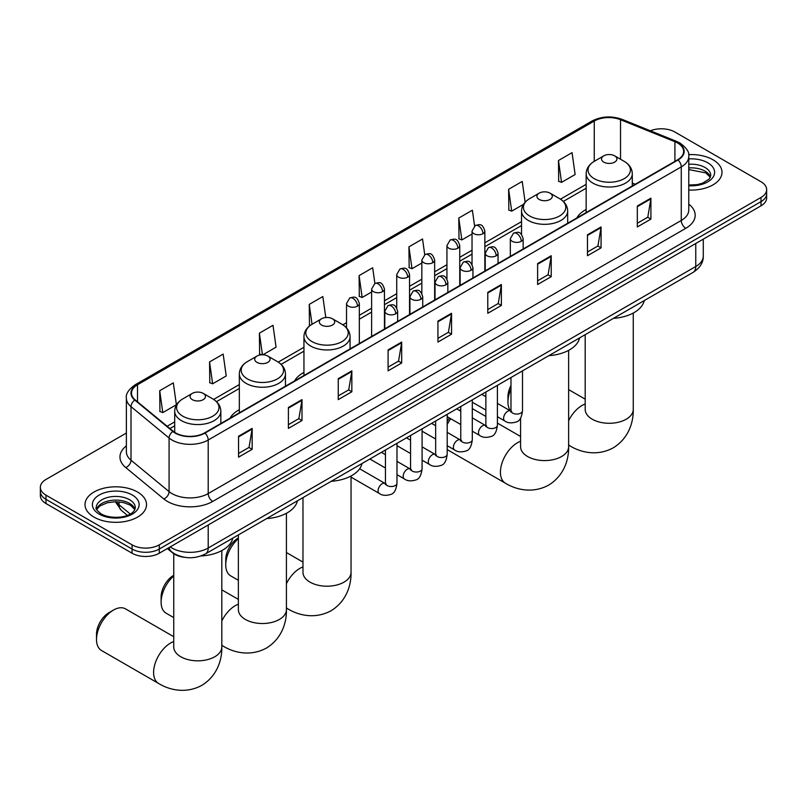 <?xml version="1.0" encoding="UTF-8"?>
<svg xmlns="http://www.w3.org/2000/svg" width="807" height="807" viewBox="0 0 807 807"><rect width="100%" height="100%" fill="white"/><g stroke="black" fill="none" stroke-linecap="round" stroke-linejoin="round"><path stroke-width="1.21" d="M239.326 409.714A33.965 19.61 0 0 0 229.995 418.208M303.946 372.4A33.965 19.61 0 0 0 294.616 380.904M586.154 209.477A33.965 19.61 0 0 0 576.823 217.971M184.682 557.334A19.227 11.096 180 0 1 172.527 552.795L167.372 548.548M126.376 433.046L45.979 479.459A19.227 11.096 0 0 0 40.35 487.307L40.35 495.68A19.227 11.096 0 0 0 45.979 503.528L132.076 553.229A19.227 11.096 0 0 0 159.261 553.229L761.021 205.815A19.227 11.096 0 0 0 766.65 197.967L766.65 193.781A19.227 11.096 0 0 1 761.021 201.629A19.227 11.096 0 0 0 766.65 193.781L766.65 189.595A19.227 11.096 0 0 0 761.021 181.746L674.924 132.035A19.227 11.096 0 0 0 650.341 130.784M40.35 487.307A19.227 11.096 0 0 0 45.979 495.155L132.076 544.856A19.227 11.096 0 0 0 159.261 544.856L159.261 549.042L761.021 201.629L159.261 549.042A19.227 11.096 0 0 1 132.076 549.042A19.227 11.096 0 0 0 159.261 549.042L159.261 553.229M45.979 495.155L45.979 499.341L132.076 549.042L45.979 499.341A19.227 11.096 0 0 1 40.35 491.493A19.227 11.096 0 0 0 45.979 499.341L45.979 503.528M712.985 159.766A30.757 17.754 0 0 0 688.653 154.631A30.757 17.754 0 0 1 712.985 159.766A30.757 17.754 0 0 1 721.993 172.325A30.757 17.754 0 0 0 712.985 159.766M137.513 492.018A30.757 17.754 0 0 0 103.992 488.164A30.757 17.754 0 0 0 85.007 504.577A30.757 17.754 0 0 0 94.016 517.126A30.757 17.754 0 0 0 127.536 520.979A30.757 17.754 0 0 0 146.521 504.577A30.757 17.754 0 0 0 137.513 492.018A30.757 17.754 0 0 0 103.992 488.164A30.757 17.754 0 0 0 85.007 504.577A30.757 17.754 0 0 0 94.016 517.126A30.757 17.754 0 0 0 127.536 520.979A30.757 17.754 0 0 0 146.521 504.577A30.757 17.754 0 0 0 137.513 492.018M677.648 143.021A20.508 11.843 180 0 1 683.65 151.393A20.508 11.843 180 0 1 677.648 159.766L204.575 432.895A20.508 11.843 180 0 1 173.283 431.311L135.213 399.919A20.508 11.843 180 0 1 131.501 393.13A20.508 11.843 180 0 1 137.503 384.757L594.275 121.04A20.508 11.843 180 0 1 620.533 119.718L674.904 141.699A20.508 11.843 180 0 1 677.648 143.021M678.001 142.819A21.022 12.135 0 0 0 675.197 141.457L620.835 119.476A21.022 12.135 0 0 0 593.912 120.838L137.14 384.546A21.022 12.135 0 0 0 134.789 400.09L172.859 431.483A21.022 12.135 0 0 0 204.938 433.097L678.001 159.978A21.022 12.135 0 0 0 678.001 142.819M238.559 436.244L238.559 457.166L252.157 449.317L252.157 428.396L238.559 436.244M238.559 453.453L249.03 447.411L252.097 429.082A5.124 2.956 -120 0 0 252.157 428.396M248.939 447.461L252.157 449.317M288.402 407.464L288.402 428.396L302 420.548L302 399.616L288.402 407.464M288.402 424.674L298.872 418.631L301.939 400.312A5.124 2.956 -120 0 0 302 399.616M298.782 418.682L302 420.548M338.254 378.685L338.254 399.616L351.842 391.768L351.842 370.837L338.254 378.685M338.254 395.904L348.715 389.852L351.791 371.533A5.124 2.956 -120 0 0 351.842 370.837M348.624 389.912L351.842 391.768M388.096 349.905L388.096 370.837L401.684 362.989L401.684 342.057L388.096 349.905M388.096 367.124L398.567 361.082L401.634 342.753A5.124 2.956 -120 0 0 401.684 342.057M398.476 361.132L401.684 362.989M637.318 206.017L637.318 226.949L650.906 219.1L650.906 198.169L637.318 206.017M637.318 223.236L647.789 217.194L650.856 198.865A5.124 2.956 -120 0 0 650.906 198.169M647.688 217.244L650.906 219.1M587.466 234.797L587.466 255.728L601.064 247.88L601.064 226.949L587.466 234.797M587.466 252.016L597.937 245.974L601.013 227.645A5.124 2.956 -120 0 0 601.064 226.949M597.846 246.024L601.064 247.88M537.623 263.576L537.623 284.508L551.221 276.66L551.221 255.728L537.623 263.576M537.623 280.796L548.094 274.743L551.161 256.424A5.124 2.956 -120 0 0 551.221 255.728M548.003 274.804L551.221 276.66M487.781 292.356L487.781 313.277L501.379 305.429L501.379 284.508L487.781 292.356M487.781 309.565L498.252 303.523L501.318 285.204A5.124 2.956 -120 0 0 501.379 284.508M498.161 303.573L501.379 305.429M437.939 321.125L437.939 342.057L451.537 334.209L451.537 313.277L437.939 321.125M437.939 338.345L448.41 332.302L451.476 313.973A5.124 2.956 -120 0 0 451.537 313.277M448.319 332.353L451.537 334.209M688.774 190.028A30.757 17.754 0 0 0 721.993 172.325A30.757 17.754 0 0 1 688.774 190.028M159.261 544.856L761.021 197.443A19.227 11.096 0 0 0 766.65 189.595M262.89 354.787L276.065 347.181L272.998 325.312L259.4 333.16L259.622 353.97M209.558 361.94L212.624 383.809L226.222 375.961L223.156 354.091L209.558 361.94L209.78 382.74M159.715 390.719L162.782 412.589L176.38 404.741L173.313 382.871L159.715 390.719L159.937 411.52M424.734 254.699L422.535 238.983L408.937 246.831L409.159 267.631M474.587 225.97L472.377 210.203L458.78 218.051L459.001 238.862M525.135 202.204L522.22 181.434L508.622 189.282L508.844 210.082M558.474 160.502L561.541 182.372L575.129 174.524L572.062 152.654L558.474 160.502L558.686 181.303M325.786 317.534L322.84 296.542L309.252 304.39L309.464 325.191M374.892 283.469L372.683 267.763L359.095 275.611L359.317 296.411M359.095 275.611L362.161 297.48L371.623 292.013M362.161 297.48L359.095 296.33M408.937 246.831L412.004 268.701L421.829 263.032M412.004 268.701L408.937 267.551M458.78 218.051L461.846 239.921L472.034 234.04M461.846 239.921L458.78 238.771M508.622 189.282L511.699 211.141L523.521 204.322M511.699 211.141L508.622 210.002M561.541 182.372L558.474 181.222M310.211 325.463L309.252 325.11M309.252 304.39L312.037 324.283M261.831 354.787L259.4 353.89M259.4 333.16L262.436 354.777M212.624 383.809L209.558 382.659M162.782 412.589L159.715 411.439M510.972 389.024A24.028 13.87 120 0 0 507.946 401.947L507.946 396.711A17.623 10.178 -60 0 1 510.972 385.575M507.946 401.947A24.028 13.87 120 0 0 510.68 411.045M586.154 212.594L586.154 173.707A23.07 13.316 0 0 0 592.913 183.128A23.07 13.316 0 0 0 618.051 186.014A23.07 13.316 0 0 0 632.295 173.707C632.123 168.572 629.43 164.457 624.204 161.36L614.662 155.842A7.687 4.439 0 0 0 603.787 155.842A7.687 4.439 0 0 0 603.787 162.126A7.687 4.439 0 0 0 614.662 162.126A7.687 4.439 0 0 0 614.662 155.842L624.204 161.36A21.194 12.236 0 0 1 624.204 178.66A21.194 12.236 0 0 1 594.234 178.66A21.194 12.236 0 0 1 594.234 161.36L594.275 121.04M613.461 318.362A35.246 20.346 0 0 0 644.208 300.608M447.199 421.375A17.623 10.178 -60 0 1 449.509 418.026M460.767 409.573A24.028 13.87 120 0 0 460.323 409.815L459.334 410.39L460.323 409.815A24.028 13.87 120 0 0 460.323 409.825A24.028 13.87 120 0 0 459.365 410.4M450.75 418.752A24.028 13.87 120 0 0 447.199 424.563M447.199 449.479A24.028 13.87 120 0 0 448.309 450.256L505.404 483.211A24.028 13.87 -60 0 1 501.722 463.954A24.028 13.87 -60 0 1 517.418 442.781A24.028 13.87 -60 0 1 520.576 441.298M539.167 199.43A7.687 4.439 0 0 0 550.041 199.43A7.687 4.439 0 0 0 550.041 193.145L559.594 198.663A21.194 12.236 0 0 1 559.594 215.963A21.194 12.236 0 0 1 529.624 215.963A21.194 12.236 0 0 1 529.614 198.663C524.399 201.76 521.705 205.876 521.534 211.01A23.07 13.316 0 0 0 528.292 220.432A23.07 13.316 0 0 0 553.431 223.317A23.07 13.316 0 0 0 567.674 211.01C567.503 205.876 564.809 201.76 559.594 198.663L550.041 193.145A7.687 4.439 0 0 0 539.167 193.145A7.687 4.439 0 0 0 539.167 199.43M548.841 355.665A35.246 20.346 0 0 0 579.597 337.911M485.864 416.442L472.337 408.635A24.028 13.87 120 0 0 472.297 408.604M238.368 538.622A24.028 13.87 120 0 0 225.738 564.88L225.738 559.644A17.623 10.178 -60 0 1 238.196 538.057L238.196 538.057M225.738 564.88A24.028 13.87 120 0 0 230.711 575.875L238.368 580.294M321.569 325.05A7.687 4.439 0 0 0 332.454 325.05A7.687 4.439 0 0 0 332.454 318.775L341.997 324.283A21.194 12.236 0 0 1 341.997 341.593A21.194 12.236 0 0 1 312.027 341.593A21.194 12.236 0 0 1 312.027 324.283C306.811 327.39 304.108 331.506 303.946 336.64A23.07 13.316 0 0 0 310.695 346.062A23.07 13.316 0 0 0 335.843 348.947A23.07 13.316 0 0 0 350.077 336.64C349.915 331.506 347.212 327.39 341.997 324.283L332.454 318.775A7.687 4.439 0 0 0 321.569 318.775A7.687 4.439 0 0 0 321.569 325.05M331.243 481.295A35.246 20.346 0 0 0 362 463.541M173.747 575.926A24.028 13.87 120 0 0 161.118 602.183L161.118 596.948A17.623 10.178 -60 0 1 173.586 575.371L173.586 575.371M161.118 602.183A24.028 13.87 120 0 0 166.101 613.189L173.747 617.597M256.959 362.363A7.687 4.439 0 0 0 267.833 362.363A7.687 4.439 0 0 0 267.833 356.079L277.376 361.597A21.194 12.236 0 0 1 277.386 361.597A21.194 12.236 0 0 1 277.376 378.897A21.194 12.236 0 0 1 247.406 378.897A21.194 12.236 0 0 1 247.406 361.597C242.191 364.693 239.497 368.809 239.326 373.944A23.07 13.316 0 0 0 246.085 383.365A23.07 13.316 0 0 0 271.223 386.25A23.07 13.316 0 0 0 285.466 373.944C285.295 368.809 282.601 364.693 277.386 361.597L267.833 356.079A7.687 4.439 0 0 0 256.959 356.079A7.687 4.439 0 0 0 256.959 362.363M266.633 518.598A35.246 20.346 0 0 0 297.39 500.844M96.507 639.487L96.507 634.262A17.623 10.178 -60 0 1 108.965 612.674L113.494 610.062A24.028 13.87 120 0 0 96.507 639.487A24.028 13.87 120 0 0 101.48 650.492L158.576 683.448A24.028 13.87 -60 0 1 154.894 664.201A24.028 13.87 -60 0 1 170.59 643.018A24.028 13.87 -60 0 1 173.747 641.535M192.338 399.667A7.687 4.439 0 0 0 203.213 399.667A7.687 4.439 0 0 0 203.213 393.382L212.766 398.9A21.194 12.236 0 0 1 212.766 416.2A21.194 12.236 0 0 1 182.796 416.2A21.194 12.236 0 0 1 182.796 398.9C177.57 401.997 174.877 406.113 174.705 411.247A23.07 13.316 0 0 0 181.464 420.669A23.07 13.316 0 0 0 206.612 423.554A23.07 13.316 0 0 0 220.846 411.247C220.674 406.113 217.981 401.997 212.766 398.9L203.213 393.382A7.687 4.439 0 0 0 192.338 393.382A7.687 4.439 0 0 0 192.338 399.667M200.923 555.973A35.246 20.346 0 0 0 232.769 538.148M173.747 636.713L125.509 608.871A24.028 13.87 120 0 0 113.494 610.062L108.965 612.674M170.227 546.904A25.632 14.798 0 0 0 171.952 548.003A25.632 14.798 0 0 0 208.206 548.003L695.765 266.502A25.632 14.798 0 0 0 703.28 256.041C703.462 262.406 700.072 267.843 693.112 272.373L205.543 553.864A12.821 7.404 60 0 0 208.206 548.003L208.206 524.974M695.765 243.482L695.765 266.502A12.821 7.404 60 0 1 693.112 272.373M169.188 547.499A12.821 8.574 129.5 0 0 171.427 551.665L167.533 548.457M761.021 205.815L761.021 197.443M132.076 553.229L132.076 544.856M116.218 501.722A25.632 14.798 0 0 0 119.063 504.789L119.063 501.873M127.375 515.35L121.413 510.428A12.821 8.574 129.5 0 1 119.063 504.789L130.24 513.998M688.774 204.131A32.038 18.5 180 0 1 685.799 228.31L212.735 501.429A6.406 3.702 60 0 1 208.206 493.581L681.269 220.462A25.632 14.798 0 0 0 688.774 210.002L688.774 156.417A25.632 14.798 180 0 1 681.269 166.888A6.406 3.702 -120 0 0 678.001 159.978M212.735 501.429A32.038 18.5 180 0 1 167.422 501.429A32.038 18.5 180 0 1 163.831 498.968L125.761 467.576A32.038 18.5 180 0 1 126.376 445.868M171.952 493.581A25.632 14.798 0 0 0 208.206 493.581L208.206 440.007A25.632 14.798 180 0 1 169.077 438.03L131.006 406.637A25.632 14.798 180 0 1 126.376 398.154L126.376 451.728A25.632 14.798 0 0 0 131.006 460.222L169.077 491.604A25.632 14.798 0 0 0 171.952 493.581M688.774 156.417C689.632 152.412 686.686 147.953 679.938 143.021L676.569 141.386A6.406 3.006 112 0 0 675.197 141.457M676.569 141.386L622.207 119.406C611.585 115.653 601.508 116.198 591.975 121.04A6.406 3.702 60 0 1 593.912 120.838M137.14 384.546A6.406 3.702 -120 0 0 135.213 384.757C128.555 389.539 125.61 393.998 126.376 398.154M134.789 400.09A6.406 4.287 129.5 0 0 131.006 406.637L131.006 460.222A6.406 4.287 -50.5 0 1 125.761 467.576M622.207 119.406A6.406 3.006 112 0 0 620.835 119.476M172.859 431.483A6.406 4.287 129.5 0 0 169.077 438.03L169.077 491.604A6.406 4.287 -50.5 0 1 163.831 498.968M204.938 433.097A6.406 3.702 60 0 1 208.206 440.007L681.269 166.888L681.269 220.462A6.406 3.702 60 0 0 685.799 228.31M137.503 384.757L137.503 401.815M674.904 141.699L674.904 161.35M620.533 119.718L620.533 159.241M635.22 184.258L632.295 183.068M586.154 184.339L560.441 199.178M521.534 221.643L484.856 242.816M472.034 250.22L459.748 257.312M446.937 264.716L434.65 271.808M421.829 279.202L409.542 286.303M396.731 293.698L384.445 300.789M371.623 308.193L359.337 315.285M346.526 322.689L342.854 324.807M303.946 347.272L278.233 362.111M239.326 384.576L213.613 399.415M174.705 421.879L167.14 426.247M437.939 321.791L451.476 313.973M487.781 293.012L501.318 285.204M537.623 264.242L551.161 256.424M587.466 235.462L601.013 227.645M637.318 206.683L650.856 198.865M388.096 350.571L401.634 342.753M338.254 379.351L351.791 371.533M288.402 408.13L301.939 400.312M238.559 436.9L252.097 429.082M710.442 177.076A19.529 11.278 0 0 0 705.046 171.155A19.529 11.278 0 0 0 688.774 167.937M688.774 185.035L697.208 184.621L702.514 183.219L709.171 179.063L710.765 175.462A19.529 11.278 0 0 0 705.046 167.493A19.529 11.278 0 0 0 688.774 164.275M688.774 185.751A23.373 13.497 0 0 0 712.329 178.145A23.373 13.497 0 0 0 707.769 162.782A23.373 13.497 0 0 0 688.774 158.908M633.253 313.045L633.253 409.401A24.028 13.87 180 0 1 626.212 419.216A24.028 13.87 180 0 1 592.227 419.216A24.028 13.87 180 0 1 585.186 409.401L585.246 410.339M568.632 420.76A24.028 13.87 -60 0 1 582.029 405.477A24.028 13.87 -60 0 1 585.186 403.994M633.253 409.401C633.576 421.466 629.087 438.13 613.27 447.814C596.978 456.671 580.304 452.223 570.014 445.908A24.028 13.87 -60 0 1 568.632 444.899M568.632 350.349L568.632 446.705A24.028 13.87 180 0 1 561.601 456.52A24.028 13.87 180 0 1 527.617 456.52A24.028 13.87 180 0 1 520.576 446.705L520.626 447.643M351.045 475.979L351.045 572.334A24.028 13.87 180 0 1 344.004 582.14A24.028 13.87 180 0 1 310.019 582.14A24.028 13.87 180 0 1 302.978 572.334L303.039 573.273M286.424 583.693A24.028 13.87 -60 0 1 299.821 568.41A24.028 13.87 -60 0 1 302.978 566.928M351.045 572.334C351.368 584.399 346.879 601.064 331.062 610.748C314.77 619.605 298.096 615.156 287.806 608.841A24.028 13.87 -60 0 1 286.424 607.832M286.424 513.282L286.424 609.638A24.028 13.87 180 0 1 279.383 619.453A24.028 13.87 180 0 1 245.399 619.453A24.028 13.87 180 0 1 238.368 609.638L238.418 610.576M221.814 621.007A24.028 13.87 -60 0 1 235.21 605.714A24.028 13.87 -60 0 1 238.368 604.231M286.424 609.638C286.747 621.703 282.268 638.367 266.451 648.051C250.16 656.908 233.485 652.459 223.196 646.145A24.028 13.87 -60 0 1 221.814 645.136M221.814 550.596L221.814 646.942A24.028 13.87 180 0 1 214.773 656.757A24.028 13.87 180 0 1 180.788 656.757A24.028 13.87 180 0 1 173.747 646.942L173.808 647.88M134.971 509.328A19.529 11.278 0 0 0 129.574 503.397A19.529 11.278 0 0 0 109.964 500.602A19.529 11.278 0 0 0 96.558 509.328M129.574 499.735A19.529 11.278 0 0 0 108.289 497.294A19.529 11.278 0 0 0 96.235 507.714C95.206 508.319 96.85 510.387 101.157 513.928C111.195 519.799 133.528 518.165 135.294 507.714A19.529 11.278 0 0 0 129.574 499.735M99.231 514.12A23.373 13.497 0 0 0 132.298 514.12A23.373 13.497 0 0 0 132.298 495.034A23.373 13.497 0 0 0 99.231 495.034A23.373 13.497 0 0 0 99.231 514.12M521.272 241.313A6.406 3.702 0 0 0 523.148 238.701C520.545 230.479 518.013 232.113 513.534 233.142A6.406 3.702 60 0 1 516.732 233.465A6.406 3.702 -120 0 1 521.272 241.313A6.406 3.702 0 0 1 512.203 241.313A6.406 3.702 0 0 1 510.327 238.701L513.534 233.142M497.405 416.694L504.789 420.961A5.77 3.329 -60 0 1 503.911 416.341A5.77 3.329 -60 0 1 507.674 411.257A5.77 3.329 -60 0 1 507.926 411.116A5.77 3.329 -60 0 1 510.559 410.975L497.405 403.379M511.305 411.55L510.781 411.984L510.972 410.733A5.77 3.329 -0 0 0 512.657 413.093A5.77 3.329 -0 0 0 520.555 413.234A5.77 3.329 -0 0 0 522.502 410.733C521.715 417.431 519.637 421.173 516.278 421.96C511.467 423.423 507.633 423.09 504.789 420.961M496.164 255.809A6.406 3.702 0 0 0 498.04 253.186C495.437 244.965 492.916 246.609 488.427 247.638A6.406 3.702 60 0 1 491.634 247.961A6.406 3.702 -120 0 1 496.164 255.809A6.406 3.702 0 0 1 487.105 255.809A6.406 3.702 0 0 1 485.229 253.186L488.427 247.638M472.297 431.19L479.691 435.457A5.77 3.329 -60 0 1 478.803 430.837A5.77 3.329 -60 0 1 482.576 425.753A5.77 3.329 -60 0 1 482.828 425.612A5.77 3.329 -60 0 1 485.451 425.46L472.297 417.865M486.197 426.046L485.683 426.469L485.864 425.228A5.77 3.329 -0 0 0 487.559 427.579A5.77 3.329 -0 0 0 495.448 427.73A5.77 3.329 -0 0 0 497.405 425.228C496.608 431.927 494.54 435.669 491.181 436.446C486.359 437.919 482.525 437.586 479.691 435.457M471.066 270.295A6.406 3.702 0 0 0 472.942 267.682C470.34 259.461 467.808 261.095 463.329 262.134A6.406 3.702 60 0 1 466.527 262.446A6.406 3.702 -120 0 1 471.066 270.295A6.406 3.702 0 0 1 461.997 270.295A6.406 3.702 0 0 1 460.121 267.682L463.329 262.134M447.199 445.686L454.583 449.953A5.77 3.329 -60 0 1 453.695 445.323A5.77 3.329 -60 0 1 457.468 440.249A5.77 3.329 -60 0 1 457.72 440.108A5.77 3.329 -60 0 1 460.353 439.956L447.199 432.36M461.09 440.541L460.575 440.965L460.767 439.724A5.77 3.329 -0 0 0 462.451 442.075A5.77 3.329 -0 0 0 470.34 442.216A5.77 3.329 -0 0 0 472.297 439.724C471.51 446.422 469.432 450.155 466.073 450.942C461.251 452.404 457.428 452.081 454.583 449.953M445.958 284.79A6.406 3.702 0 0 0 447.835 282.178C445.232 273.956 442.71 275.591 438.221 276.63A6.406 3.702 60 0 1 441.429 276.942A6.406 3.702 -120 0 1 445.958 284.79A6.406 3.702 0 0 1 436.9 284.79A6.406 3.702 0 0 1 435.023 282.178L438.221 276.63M422.091 460.172L429.485 464.439A5.77 3.329 -60 0 1 428.598 459.819A5.77 3.329 -60 0 1 432.36 454.734A5.77 3.329 -60 0 1 432.623 454.603A5.77 3.329 -60 0 1 435.245 454.452L422.091 446.856M435.992 455.037L435.477 455.461L435.659 454.21A5.77 3.329 -0 0 0 437.354 456.57A5.77 3.329 -0 0 0 445.242 456.712A5.77 3.329 -0 0 0 447.199 454.21C446.402 460.908 444.334 464.65 440.975 465.437C436.153 466.9 432.32 466.567 429.485 464.439M420.851 299.286A6.406 3.702 0 0 0 422.727 296.673C420.134 288.452 417.602 290.086 413.123 291.115A6.406 3.702 60 0 1 416.321 291.438A6.406 3.702 -120 0 1 420.851 299.286A6.406 3.702 0 0 1 411.792 299.286A6.406 3.702 0 0 1 409.916 296.673L413.123 291.115M396.983 474.667L404.378 478.934A5.77 3.329 -60 0 1 403.49 474.314A5.77 3.329 -60 0 1 407.263 469.23A5.77 3.329 -60 0 1 407.515 469.089A5.77 3.329 -60 0 1 410.148 468.948L396.983 461.352M410.884 469.523L410.37 469.956L410.551 468.706A5.77 3.329 -0 0 0 412.246 471.066A5.77 3.329 -0 0 0 420.134 471.207A5.77 3.329 -0 0 0 422.091 468.706C421.304 475.404 419.226 479.146 415.867 479.933C411.045 481.396 407.222 481.063 404.378 478.934M395.753 313.782A6.406 3.702 0 0 0 397.629 311.159C395.027 302.938 392.505 304.582 388.016 305.611A6.406 3.702 60 0 1 391.224 305.934A6.406 3.702 -120 0 1 395.753 313.782A6.406 3.702 0 0 1 386.684 313.782A6.406 3.702 0 0 1 384.808 311.159L388.016 305.611M351.045 477.129L379.27 493.43A5.77 3.329 -60 0 1 378.392 488.81A5.77 3.329 -60 0 1 382.155 483.726A5.77 3.329 -60 0 1 382.417 483.585A5.77 3.329 -60 0 1 385.04 483.443L359.65 468.776M385.786 484.018L385.272 484.442L385.453 483.201A5.77 3.329 -0 0 0 387.138 485.552A5.77 3.329 -0 0 0 395.037 485.703A5.77 3.329 -0 0 0 396.983 483.201C396.197 489.899 394.119 493.642 390.77 494.419C385.948 495.891 382.115 495.559 379.27 493.43M482.979 233.697A6.406 3.702 0 0 0 484.856 231.084C482.253 222.863 479.731 224.497 475.242 225.536A6.406 3.702 60 0 1 478.45 225.849A6.406 3.702 -120 0 1 482.979 233.697A6.406 3.702 0 0 1 473.921 233.697A6.406 3.702 0 0 1 472.034 231.084L475.242 225.536M457.872 248.193A6.406 3.702 0 0 0 459.748 245.58C457.155 237.359 454.623 238.993 450.145 240.022A6.406 3.702 60 0 1 453.342 240.345A6.406 3.702 -120 0 1 457.872 248.193A6.406 3.702 0 0 1 448.813 248.193A6.406 3.702 0 0 1 446.937 245.58L450.145 240.022M432.774 262.689A6.406 3.702 0 0 0 434.65 260.066C432.048 251.855 429.526 253.489 425.037 254.518A6.406 3.702 60 0 1 428.245 254.841A6.406 3.702 -120 0 1 432.774 262.689A6.406 3.702 0 0 1 423.705 262.689A6.406 3.702 0 0 1 421.829 260.066L425.037 254.518M407.666 277.174A6.406 3.702 0 0 0 409.542 274.562C406.95 266.34 404.418 267.985 399.929 269.013A6.406 3.702 60 0 1 403.137 269.326A6.406 3.702 -120 0 1 407.666 277.174A6.406 3.702 0 0 1 398.608 277.174A6.406 3.702 0 0 1 396.731 274.562L399.929 269.013M382.568 291.67A6.406 3.702 0 0 0 384.445 289.057C381.842 280.836 379.31 282.47 374.831 283.509A6.406 3.702 60 0 1 378.039 283.822A6.406 3.702 -120 0 1 382.568 291.67A6.406 3.702 0 0 1 373.5 291.67A6.406 3.702 0 0 1 371.623 289.057L374.831 283.509M357.461 306.166A6.406 3.702 0 0 0 359.337 303.553C356.734 295.332 354.212 296.966 349.724 297.995A6.406 3.702 60 0 1 352.931 298.318A6.406 3.702 -120 0 1 357.461 306.166A6.406 3.702 0 0 1 348.402 306.166A6.406 3.702 0 0 1 346.526 303.553L349.724 297.995M205.543 553.864C195.233 559.049 184.924 559.049 174.605 553.864L171.427 551.665M703.28 256.041L703.28 239.154M121.413 510.428L115.31 501.722M591.975 121.04L135.213 384.757M586.154 188.233L563.316 201.427M521.534 225.546L484.856 246.72M472.034 254.124L459.748 261.216M446.937 268.61L434.65 275.712M421.829 283.106L409.542 290.197M396.731 297.601L384.445 304.693M371.623 312.097L359.337 319.189M346.526 326.583L345.719 327.047M303.946 351.166L281.098 364.361M239.326 388.48L216.488 401.664M174.705 425.783L169.924 428.547M710.352 177.298L705.843 172.91L688.774 169.561M570.014 445.908L568.632 445.111M632.295 185.953L632.295 173.707M586.154 173.707C586.326 168.572 589.019 164.457 594.234 161.36L603.787 155.842M585.186 399.172L568.632 389.62M585.186 334.683L585.186 409.401M568.632 446.705C568.955 458.769 564.476 475.434 548.659 485.118C532.368 493.975 515.693 489.526 505.404 483.211M567.674 223.257L567.674 211.01M521.534 234.444L521.534 211.01M539.167 193.145L529.614 198.663M520.576 436.476L497.405 423.1M520.576 418.076L520.576 446.705M287.806 608.841L286.424 608.044M350.077 348.886L350.077 336.64M303.946 375.517L303.946 336.64M321.569 318.775L312.027 324.283M302.978 562.106L286.424 552.543M302.978 497.616L302.978 572.334M223.196 646.145L221.814 645.348M285.466 386.19L285.466 373.944M239.326 412.831L239.326 373.944M256.959 356.079L247.406 361.597M238.368 599.409L221.814 589.856M238.368 534.92L238.368 609.638M221.814 646.942C222.137 659.016 217.648 675.671 201.831 685.355C185.539 694.212 168.865 689.773 158.576 683.448M220.846 423.493L220.846 411.247M174.705 432.36L174.705 411.247M192.338 393.382L182.796 398.9M173.747 553.703L173.747 646.942M134.88 509.54L130.371 505.162L123.501 502.569L115.744 501.722L107.482 502.7L99.765 506.05L96.648 509.54M511.729 411.439L510.559 410.975M522.502 370.877L522.502 410.733M523.148 248.97L523.148 238.701M485.864 410.037L472.297 402.199M510.972 377.535L510.972 410.733M510.327 256.364L510.327 238.701M485.864 396.721L481.809 394.371M486.621 425.925L485.451 425.46M497.405 385.363L497.405 425.228M498.04 263.455L498.04 253.186M460.767 424.532L447.199 416.694M485.864 392.031L485.864 425.228M485.229 270.859L485.229 253.186M460.767 411.207L456.701 408.867M461.523 440.42L460.353 439.956M472.297 399.858L472.297 439.724M472.942 277.951L472.942 267.682M435.659 439.018L422.091 431.19M460.767 406.516L460.767 439.724M460.121 285.355L460.121 267.682M435.659 425.703L431.594 423.362M436.416 454.916L435.245 454.452M447.199 414.354L447.199 454.21M447.835 292.447L447.835 282.178M410.551 453.514L396.983 445.686M435.659 421.012L435.659 454.21M435.023 299.841L435.023 282.178M410.551 440.198L406.496 437.848M411.318 469.412L410.148 468.948M422.091 428.85L422.091 468.706M422.727 306.942L422.727 296.673M385.453 468.01L369.858 459.001M410.551 435.508L410.551 468.706M409.916 314.337L409.916 296.673M385.453 454.694L381.388 452.344M386.21 483.897L385.04 483.443M396.983 443.346L396.983 483.201M397.629 321.428L397.629 311.159M385.453 450.003L385.453 483.201M384.808 328.832L384.808 311.159M484.856 271.071L484.856 231.084M472.034 264.414L472.034 231.084M459.748 285.567L459.748 245.58M446.937 278.899L446.937 245.58M434.65 300.063L434.65 260.066M421.829 293.395L421.829 260.066M409.542 314.548L409.542 274.562M396.731 307.891L396.731 274.562M384.445 329.044L384.445 289.057M371.623 336.448L371.623 289.057M359.337 343.54L359.337 303.553M346.526 327.874L346.526 303.553"/></g></svg>
